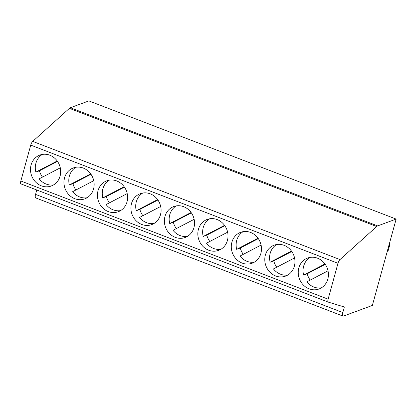 <?xml version="1.0" encoding="UTF-8"?>
<svg xmlns="http://www.w3.org/2000/svg" width="417" height="417" viewBox="0 0 417 417"><rect width="100%" height="100%" fill="white"/><g stroke="black" fill="none" stroke-linecap="round" stroke-linejoin="round"><path stroke-width="0.63" d="M377.64 225.905L396.15 219.087L372.365 305.432L343.472 316.081A4.493 1.506 -69 0 1 343.009 316.096A4.493 1.506 -69 0 1 342.816 312.568L344.353 306.995L328.304 302.127A3.748 1.256 -69 0 1 328.273 302.117A3.748 1.256 -69 0 1 328.116 299.177L337.994 263.299A3.748 1.256 -69 0 1 339.98 259.572L376.676 226.535A7.49 2.512 -69 0 1 377.64 225.905L70.374 107.722L88.884 100.904L396.15 219.087M328.247 302.106L21.038 183.944A3.748 1.256 -69 0 1 21.012 183.933A3.748 1.256 -69 0 1 20.85 180.988L30.733 145.116A3.748 1.256 -69 0 1 32.714 141.389L69.41 108.352A7.49 2.512 -69 0 1 70.374 107.722M60.084 176.104A16.482 14.897 -110.2 0 0 55.696 159.164A16.482 14.897 -110.2 0 0 39.891 155.061A16.482 14.897 -110.2 0 0 31.098 164.955A16.482 14.897 -110.2 0 0 35.481 181.895A16.482 14.897 -110.2 0 0 51.286 185.998A16.482 14.897 -110.2 0 0 60.084 176.104M93.549 188.974A16.482 14.897 -110.2 0 0 89.165 172.033A16.482 14.897 -110.2 0 0 73.356 167.936A16.482 14.897 -110.2 0 0 64.562 177.824A16.482 14.897 -110.2 0 0 68.951 194.77A16.482 14.897 -110.2 0 0 84.755 198.867A16.482 14.897 -110.2 0 0 93.549 188.974M127.018 201.849A16.482 14.897 -110.2 0 0 122.629 184.908A16.482 14.897 -110.2 0 0 106.825 180.806A16.482 14.897 -110.2 0 0 98.031 190.699A16.482 14.897 -110.2 0 0 102.415 207.64A16.482 14.897 -110.2 0 0 118.22 211.742A16.482 14.897 -110.2 0 0 127.018 201.849M160.482 214.724A16.482 14.897 -110.2 0 0 156.099 197.778A16.482 14.897 -110.2 0 0 140.294 193.681A16.482 14.897 -110.2 0 0 131.496 203.574A16.482 14.897 -110.2 0 0 135.885 220.515A16.482 14.897 -110.2 0 0 151.689 224.612A16.482 14.897 -110.2 0 0 160.482 214.724M193.952 227.593A16.482 14.897 -110.2 0 0 189.563 210.653A16.482 14.897 -110.2 0 0 173.759 206.551A16.482 14.897 -110.2 0 0 164.965 216.444A16.482 14.897 -110.2 0 0 169.354 233.384A16.482 14.897 -110.2 0 0 185.158 237.487A16.482 14.897 -110.2 0 0 193.952 227.593M227.416 240.468A16.482 14.897 -110.2 0 0 223.032 223.522A16.482 14.897 -110.2 0 0 207.228 219.425A16.482 14.897 -110.2 0 0 198.429 229.319A16.482 14.897 -110.2 0 0 202.818 246.259A16.482 14.897 -110.2 0 0 218.623 250.362A16.482 14.897 -110.2 0 0 227.416 240.468M260.886 253.338A16.482 14.897 -110.2 0 0 256.497 236.397A16.482 14.897 -110.2 0 0 240.692 232.295A16.482 14.897 -110.2 0 0 231.899 242.188A16.482 14.897 -110.2 0 0 236.288 259.134A16.482 14.897 -110.2 0 0 252.092 263.231A16.482 14.897 -110.2 0 0 260.886 253.338M294.355 266.213A16.482 14.897 -110.2 0 0 289.966 249.272A16.482 14.897 -110.2 0 0 274.162 245.17A16.482 14.897 -110.2 0 0 265.363 255.063A16.482 14.897 -110.2 0 0 269.752 272.004A16.482 14.897 -110.2 0 0 285.556 276.106A16.482 14.897 -110.2 0 0 294.355 266.213M327.819 279.082A16.482 14.897 -110.2 0 0 323.43 262.142A16.482 14.897 -110.2 0 0 307.626 258.04A16.482 14.897 -110.2 0 0 298.833 267.933A16.482 14.897 -110.2 0 0 303.222 284.879A16.482 14.897 -110.2 0 0 319.026 288.976A16.482 14.897 -110.2 0 0 327.819 279.082M42.383 154.405A16.482 14.897 -110.2 0 0 35.914 163.183A16.482 14.897 -110.2 0 0 35.867 172.106L39.479 170.777A16.482 14.897 -110.2 0 0 42.482 177.1M53.611 184.877A16.482 14.897 -110.2 0 1 39.172 178.825L60.283 167.832M57.223 160.988L35.867 172.106M57.504 161.389L39.479 170.777M343.009 316.096L35.742 197.913A4.493 1.506 -69 0 1 35.549 194.385L36.759 189.99M389.17 244.435L389.817 244.68L388.92 245.342M389.817 244.68L387.899 251.644L387.002 252.306M75.852 167.28A16.482 14.897 -110.2 0 0 69.378 176.052A16.482 14.897 -110.2 0 0 69.337 184.981L72.949 183.647A16.482 14.897 -110.2 0 0 75.946 189.97M87.08 197.752A16.482 14.897 -110.2 0 1 72.636 191.695L93.747 180.702M90.687 173.858L69.337 184.981M90.974 174.264L72.949 183.647M109.317 180.149A16.482 14.897 -110.2 0 0 102.848 188.927A16.482 14.897 -110.2 0 0 102.801 197.851L106.413 196.522A16.482 14.897 -110.2 0 0 109.416 202.844M120.544 210.621A16.482 14.897 -110.2 0 1 106.106 204.57L127.216 193.577M124.157 186.733L102.801 197.851M124.443 187.134L106.413 196.522M142.786 193.024A16.482 14.897 -110.2 0 0 136.312 201.797A16.482 14.897 -110.2 0 0 136.27 210.726L139.883 209.397A16.482 14.897 -110.2 0 0 142.885 215.714M154.014 223.496A16.482 14.897 -110.2 0 1 139.57 217.439L160.681 206.446M157.626 199.602L136.27 210.726M157.907 200.009L139.883 209.397M176.25 205.894A16.482 14.897 -110.2 0 0 169.782 214.672A16.482 14.897 -110.2 0 0 169.735 223.595L173.347 222.266A16.482 14.897 -110.2 0 0 176.349 228.589M187.478 236.366A16.482 14.897 -110.2 0 1 173.039 230.314L194.15 219.321M191.09 212.477L169.735 223.595M191.377 212.878L173.347 222.266M209.72 218.769A16.482 14.897 -110.2 0 0 203.246 227.541A16.482 14.897 -110.2 0 0 203.204 236.47L206.816 235.141A16.482 14.897 -110.2 0 0 209.819 241.464M220.947 249.241A16.482 14.897 -110.2 0 1 206.504 243.184L227.614 232.191M224.56 225.352L203.204 236.47M224.841 225.753L206.816 235.141M243.184 231.643A16.482 14.897 -110.2 0 0 236.715 240.416A16.482 14.897 -110.2 0 0 236.668 249.345L240.281 248.011A16.482 14.897 -110.2 0 0 243.283 254.334M254.412 262.116A16.482 14.897 -110.2 0 1 239.973 256.059L261.084 245.066M258.024 238.222L236.668 249.345M258.311 238.623L240.281 248.011M276.653 244.513A16.482 14.897 -110.2 0 0 270.18 253.286A16.482 14.897 -110.2 0 0 270.138 262.215L273.75 260.886A16.482 14.897 -110.2 0 0 276.752 267.208M287.881 274.985A16.482 14.897 -110.2 0 1 273.437 268.929L294.548 257.941M291.493 251.097L270.138 262.215M291.775 251.498L273.75 260.886M310.123 257.388A16.482 14.897 -110.2 0 0 303.649 266.161A16.482 14.897 -110.2 0 0 303.602 275.09L307.214 273.755A16.482 14.897 -110.2 0 0 310.217 280.078M321.345 287.86A16.482 14.897 -110.2 0 1 306.907 281.803L328.017 270.81M324.958 263.966L303.602 275.09M325.244 264.368L307.214 273.755M69.41 108.352L376.676 226.535M32.714 141.389L339.98 259.572M30.733 145.116L337.994 263.299M20.85 180.988L328.116 299.177M35.549 194.385L342.816 312.568M21.012 183.933L328.273 302.117"/></g></svg>
